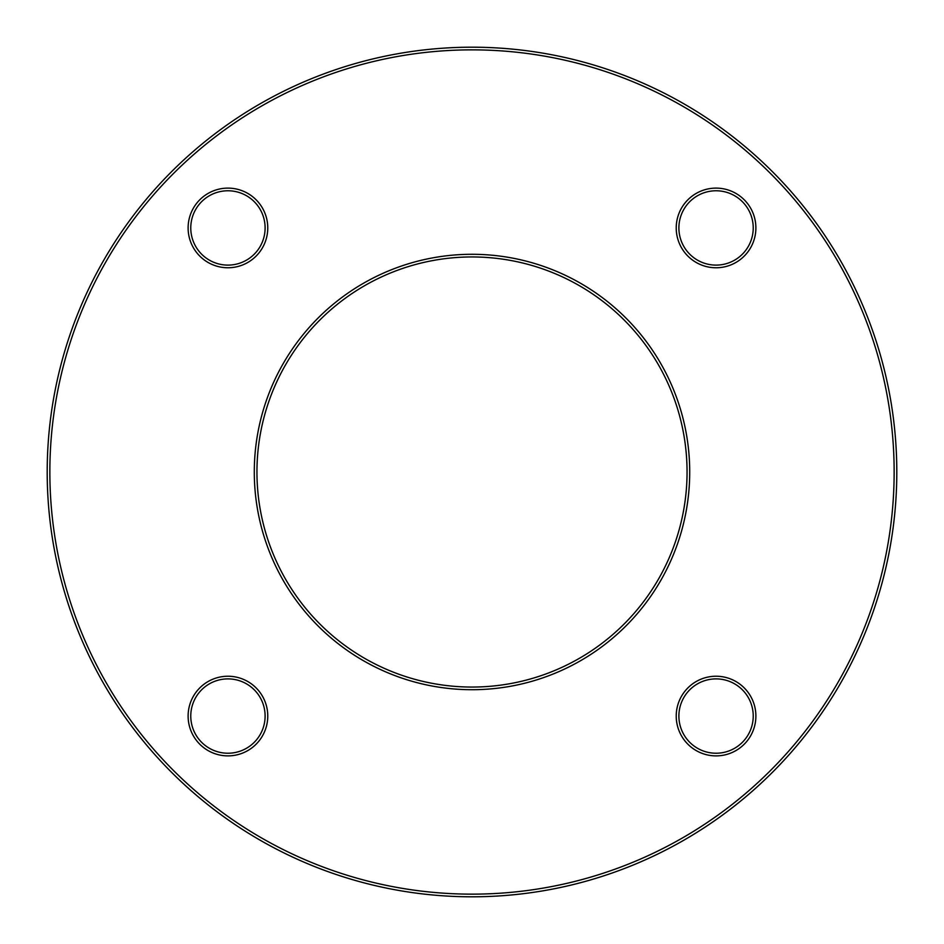 <?xml version="1.0" encoding="UTF-8"?>
<svg xmlns="http://www.w3.org/2000/svg" width="944" height="944" viewBox="0 0 944 944"><rect width="100%" height="100%" fill="white"/><g stroke="black" fill="none" stroke-linecap="round" stroke-linejoin="round"><path stroke-width="1.42" d="M896.8 472A424.8 424.8 0 0 1 259.6 839.889A424.8 424.8 0 0 1 259.6 104.111A424.8 424.8 0 0 1 896.8 472M687.055 472A215.055 215.055 0 0 0 364.478 285.761A215.055 215.055 0 0 0 364.467 658.239A215.055 215.055 0 0 0 687.055 472M894.145 472A422.145 422.145 0 0 0 260.933 106.412A422.145 422.145 0 0 0 260.922 837.588A422.145 422.145 0 0 0 894.145 472M689.71 472A217.71 217.71 0 0 1 363.145 660.54A217.71 217.71 0 0 1 363.145 283.46A217.71 217.71 0 0 1 689.71 472M755.884 227.941A39.825 39.825 0 0 1 696.141 262.432A39.825 39.825 0 0 1 696.141 193.449A39.825 39.825 0 0 1 755.884 227.941M267.766 227.941A39.825 39.825 0 0 1 208.034 262.432A39.825 39.825 0 0 1 208.034 193.449A39.825 39.825 0 0 1 267.766 227.941M267.766 716.059A39.825 39.825 0 0 1 208.034 750.551A39.825 39.825 0 0 1 208.034 681.568A39.825 39.825 0 0 1 267.766 716.059M755.884 716.059A39.825 39.825 0 0 1 696.141 750.551A39.825 39.825 0 0 1 696.141 681.568A39.825 39.825 0 0 1 755.884 716.059M753.229 716.059A37.17 37.17 0 0 0 697.474 683.869A37.17 37.17 0 0 0 697.474 748.25A37.17 37.17 0 0 0 753.229 716.059M753.229 227.941A37.17 37.17 0 0 0 697.474 195.75A37.17 37.17 0 0 0 697.474 260.131A37.17 37.17 0 0 0 753.229 227.941M265.111 227.941A37.17 37.17 0 0 0 209.356 195.75A37.17 37.17 0 0 0 209.356 260.131A37.17 37.17 0 0 0 265.111 227.941M265.111 716.059A37.17 37.17 0 0 0 209.356 683.869A37.17 37.17 0 0 0 209.356 748.25A37.17 37.17 0 0 0 265.111 716.059"/></g></svg>
